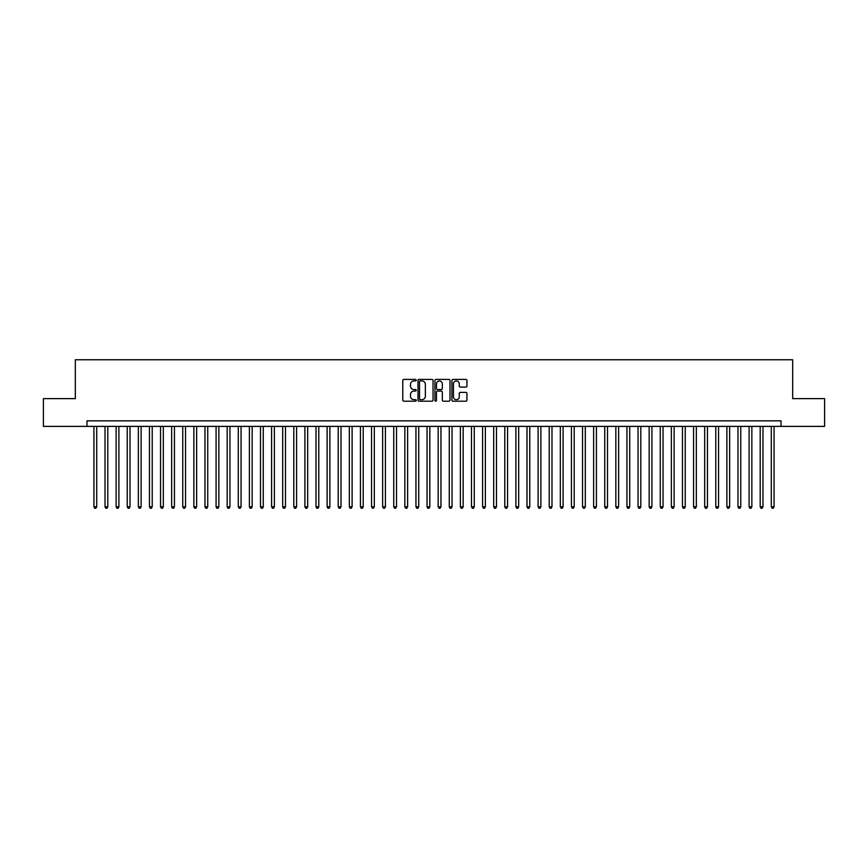 <?xml version="1.0" encoding="UTF-8"?>
<svg xmlns="http://www.w3.org/2000/svg" width="868" height="868" viewBox="0 0 868 868"><rect width="100%" height="100%" fill="white"/><g stroke="black" fill="none" stroke-linecap="round" stroke-linejoin="round"><path stroke-width="1.3" d="M416.239 380.162A0.759 0.759 0 0 0 415.468 379.403L403.891 379.403A1.085 1.085 0 0 0 402.795 380.499L402.795 400.115A1.085 1.085 0 0 0 403.891 401.2L415.468 401.2A0.759 0.759 0 0 0 416.239 400.441A0.759 0.759 0 0 0 415.468 399.681L413.971 399.681A3.483 3.483 0 0 1 410.488 396.188L410.488 394.549A3.483 3.483 0 0 1 413.971 391.067L415.468 391.067A0.759 0.759 0 0 0 416.239 390.307A0.759 0.759 0 0 0 415.468 389.537L413.971 389.537A3.483 3.483 0 0 1 410.488 386.054L410.488 384.416A3.483 3.483 0 0 1 413.971 380.933L415.468 380.933A0.759 0.759 0 0 0 416.239 380.162M465.856 387.085A1.085 1.085 0 0 0 466.941 386L466.941 380.499A1.085 1.085 0 0 0 465.856 379.403L452.988 379.403A1.085 1.085 0 0 0 451.902 380.499L451.902 400.115A1.085 1.085 0 0 0 452.988 401.2L465.856 401.2A1.085 1.085 0 0 0 466.941 400.115L466.941 393.464A1.085 1.085 0 0 0 465.856 392.379L460.355 392.379A1.085 1.085 0 0 0 459.259 393.464L459.259 396.763A2.919 2.919 0 0 1 456.34 399.681A2.919 2.919 0 0 1 453.432 396.763L453.432 383.84A2.919 2.919 0 0 1 456.34 380.933A2.919 2.919 0 0 1 459.259 383.84L459.259 386A1.085 1.085 0 0 0 460.355 387.085L465.856 387.085M86.984 426.394L43.4 426.394L43.4 398.629L75.321 398.629L75.321 359.764L792.679 359.764L792.679 398.629L824.6 398.629L824.6 426.394L781.016 426.394L781.016 420.839L86.984 420.839L86.984 426.394L781.016 426.394M433.045 380.499A1.085 1.085 0 0 0 431.96 379.403L419.092 379.403A1.085 1.085 0 0 0 418.007 380.499L418.007 400.115A1.085 1.085 0 0 0 419.092 401.2L431.96 401.2A1.085 1.085 0 0 0 433.045 400.115L433.045 380.499M436.04 379.403L448.908 379.403A1.085 1.085 0 0 1 449.993 380.499L449.993 400.115A1.085 1.085 0 0 1 448.908 401.2L443.396 401.2A1.085 1.085 0 0 1 442.311 400.115L442.311 392.152A1.085 1.085 0 0 0 441.226 391.067L437.57 391.067A1.085 1.085 0 0 0 436.485 392.152L436.485 400.441A0.759 0.759 0 0 1 435.714 401.2A0.759 0.759 0 0 1 434.955 400.441L434.955 380.499A1.085 1.085 0 0 1 436.04 379.403M420.296 380.933A0.759 0.759 0 0 0 419.526 381.692L419.526 398.911A0.759 0.759 0 0 0 420.296 399.681L421.87 399.681A3.483 3.483 0 0 0 425.363 396.188L425.363 384.416A3.483 3.483 0 0 0 421.87 380.933L420.296 380.933M442.311 383.906A2.919 2.919 0 0 0 439.392 380.987A2.919 2.919 0 0 0 436.485 383.906L436.485 388.452A1.085 1.085 0 0 0 437.57 389.537L441.226 389.537A1.085 1.085 0 0 0 442.311 388.452L442.311 383.906M93.928 426.394L93.928 506.793L96.706 506.793L96.706 426.394M96.706 506.793L95.871 508.236L94.753 508.236L93.928 506.793M105.028 426.394L105.028 506.793L107.806 506.793L107.806 426.394M107.806 506.793L106.97 508.236L105.863 508.236L105.028 506.793M116.138 426.394L116.138 506.793L118.905 506.793L118.905 426.394M118.905 506.793L118.081 508.236L116.963 508.236L116.138 506.793M127.238 426.394L127.238 506.793L130.016 506.793L130.016 426.394M130.016 506.793L129.18 508.236L128.073 508.236L127.238 506.793M138.348 426.394L138.348 506.793L141.115 506.793L141.115 426.394M141.115 506.793L140.291 508.236L139.173 508.236L138.348 506.793M149.448 426.394L149.448 506.793L152.226 506.793L152.226 426.394M152.226 506.793L151.39 508.236L150.283 508.236L149.448 506.793M160.547 426.394L160.547 506.793L163.325 506.793L163.325 426.394M163.325 506.793L162.5 508.236L161.383 508.236L160.547 506.793M171.658 426.394L171.658 506.793L174.435 506.793L174.435 426.394M174.435 506.793L173.6 508.236L172.493 508.236L171.658 506.793M182.757 426.394L182.757 506.793L185.535 506.793L185.535 426.394M185.535 506.793L184.7 508.236L183.593 508.236L182.757 506.793M193.868 426.394L193.868 506.793L196.645 506.793L196.645 426.394M196.645 506.793L195.81 508.236L194.703 508.236L193.868 506.793M204.967 426.394L204.967 506.793L207.745 506.793L207.745 426.394M207.745 506.793L206.909 508.236L205.803 508.236L204.967 506.793M216.078 426.394L216.078 506.793L218.855 506.793L218.855 426.394M218.855 506.793L218.02 508.236L216.902 508.236L216.078 506.793M227.177 426.394L227.177 506.793L229.955 506.793L229.955 426.394M229.955 506.793L229.119 508.236L228.013 508.236L227.177 506.793M238.288 426.394L238.288 506.793L241.054 506.793L241.054 426.394M241.054 506.793L240.23 508.236L239.112 508.236L238.288 506.793M249.387 426.394L249.387 506.793L252.165 506.793L252.165 426.394M252.165 506.793L251.329 508.236L250.223 508.236L249.387 506.793M260.498 426.394L260.498 506.793L263.264 506.793L263.264 426.394M263.264 506.793L262.44 508.236L261.322 508.236L260.498 506.793M271.597 426.394L271.597 506.793L274.375 506.793L274.375 426.394M274.375 506.793L273.539 508.236L272.433 508.236L271.597 506.793M282.697 426.394L282.697 506.793L285.474 506.793L285.474 426.394M285.474 506.793L284.65 508.236L283.532 508.236L282.697 506.793M293.807 426.394L293.807 506.793L296.585 506.793L296.585 426.394M296.585 506.793L295.749 508.236L294.643 508.236L293.807 506.793M304.907 426.394L304.907 506.793L307.684 506.793L307.684 426.394M307.684 506.793L306.849 508.236L305.742 508.236L304.907 506.793M316.017 426.394L316.017 506.793L318.795 506.793L318.795 426.394M318.795 506.793L317.959 508.236L316.853 508.236L316.017 506.793M327.117 426.394L327.117 506.793L329.894 506.793L329.894 426.394M329.894 506.793L329.059 508.236L327.952 508.236L327.117 506.793M338.227 426.394L338.227 506.793L341.005 506.793L341.005 426.394M341.005 506.793L340.169 508.236L339.052 508.236L338.227 506.793M349.327 426.394L349.327 506.793L352.104 506.793L352.104 426.394M352.104 506.793L351.269 508.236L350.162 508.236L349.327 506.793M360.437 426.394L360.437 506.793L363.204 506.793L363.204 426.394M363.204 506.793L362.379 508.236L361.262 508.236L360.437 506.793M371.537 426.394L371.537 506.793L374.314 506.793L374.314 426.394M374.314 506.793L373.479 508.236L372.372 508.236L371.537 506.793M382.647 426.394L382.647 506.793L385.414 506.793L385.414 426.394M385.414 506.793L384.589 508.236L383.472 508.236L382.647 506.793M393.746 426.394L393.746 506.793L396.524 506.793L396.524 426.394M396.524 506.793L395.689 508.236L394.582 508.236L393.746 506.793M404.846 426.394L404.846 506.793L407.624 506.793L407.624 426.394M407.624 506.793L406.799 508.236L405.681 508.236L404.846 506.793M415.956 426.394L415.956 506.793L418.734 506.793L418.734 426.394M418.734 506.793L417.899 508.236L416.792 508.236L415.956 506.793M427.056 426.394L427.056 506.793L429.834 506.793L429.834 426.394M429.834 506.793L428.998 508.236L427.891 508.236L427.056 506.793M438.166 426.394L438.166 506.793L440.944 506.793L440.944 426.394M440.944 506.793L440.109 508.236L439.002 508.236L438.166 506.793M449.266 426.394L449.266 506.793L452.044 506.793L452.044 426.394M452.044 506.793L451.208 508.236L450.101 508.236L449.266 506.793M460.376 426.394L460.376 506.793L463.154 506.793L463.154 426.394M463.154 506.793L462.319 508.236L461.201 508.236L460.376 506.793M471.476 426.394L471.476 506.793L474.254 506.793L474.254 426.394M474.254 506.793L473.418 508.236L472.311 508.236L471.476 506.793M482.586 426.394L482.586 506.793L485.353 506.793L485.353 426.394M485.353 506.793L484.528 508.236L483.411 508.236L482.586 506.793M493.686 426.394L493.686 506.793L496.463 506.793L496.463 426.394M496.463 506.793L495.628 508.236L494.521 508.236L493.686 506.793M504.796 426.394L504.796 506.793L507.563 506.793L507.563 426.394M507.563 506.793L506.738 508.236L505.621 508.236L504.796 506.793M515.896 426.394L515.896 506.793L518.673 506.793L518.673 426.394M518.673 506.793L517.838 508.236L516.731 508.236L515.896 506.793M526.995 426.394L526.995 506.793L529.773 506.793L529.773 426.394M529.773 506.793L528.948 508.236L527.831 508.236L526.995 506.793M538.106 426.394L538.106 506.793L540.883 506.793L540.883 426.394M540.883 506.793L540.048 508.236L538.941 508.236L538.106 506.793M549.205 426.394L549.205 506.793L551.983 506.793L551.983 426.394M551.983 506.793L551.147 508.236L550.041 508.236L549.205 506.793M560.316 426.394L560.316 506.793L563.093 506.793L563.093 426.394M563.093 506.793L562.258 508.236L561.151 508.236L560.316 506.793M571.415 426.394L571.415 506.793L574.193 506.793L574.193 426.394M574.193 506.793L573.357 508.236L572.251 508.236L571.415 506.793M582.526 426.394L582.526 506.793L585.303 506.793L585.303 426.394M585.303 506.793L584.468 508.236L583.35 508.236L582.526 506.793M593.625 426.394L593.625 506.793L596.403 506.793L596.403 426.394M596.403 506.793L595.567 508.236L594.461 508.236L593.625 506.793M604.736 426.394L604.736 506.793L607.502 506.793L607.502 426.394M607.502 506.793L606.678 508.236L605.56 508.236L604.736 506.793M615.835 426.394L615.835 506.793L618.613 506.793L618.613 426.394M618.613 506.793L617.777 508.236L616.671 508.236L615.835 506.793M626.946 426.394L626.946 506.793L629.712 506.793L629.712 426.394M629.712 506.793L628.888 508.236L627.77 508.236L626.946 506.793M638.045 426.394L638.045 506.793L640.823 506.793L640.823 426.394M640.823 506.793L639.987 508.236L638.881 508.236L638.045 506.793M649.145 426.394L649.145 506.793L651.922 506.793L651.922 426.394M651.922 506.793L651.098 508.236L649.98 508.236L649.145 506.793M660.255 426.394L660.255 506.793L663.033 506.793L663.033 426.394M663.033 506.793L662.197 508.236L661.09 508.236L660.255 506.793M671.355 426.394L671.355 506.793L674.132 506.793L674.132 426.394M674.132 506.793L673.297 508.236L672.19 508.236L671.355 506.793M682.465 426.394L682.465 506.793L685.243 506.793L685.243 426.394M685.243 506.793L684.407 508.236L683.3 508.236L682.465 506.793M693.565 426.394L693.565 506.793L696.342 506.793L696.342 426.394M696.342 506.793L695.507 508.236L694.4 508.236L693.565 506.793M704.675 426.394L704.675 506.793L707.453 506.793L707.453 426.394M707.453 506.793L706.617 508.236L705.5 508.236L704.675 506.793M715.774 426.394L715.774 506.793L718.552 506.793L718.552 426.394M718.552 506.793L717.717 508.236L716.61 508.236L715.774 506.793M726.885 426.394L726.885 506.793L729.652 506.793L729.652 426.394M729.652 506.793L728.827 508.236L727.71 508.236L726.885 506.793M737.984 426.394L737.984 506.793L740.762 506.793L740.762 426.394M740.762 506.793L739.927 508.236L738.82 508.236L737.984 506.793M749.095 426.394L749.095 506.793L751.862 506.793L751.862 426.394M751.862 506.793L751.037 508.236L749.919 508.236L749.095 506.793M760.194 426.394L760.194 506.793L762.972 506.793L762.972 426.394M762.972 506.793L762.137 508.236L761.03 508.236L760.194 506.793M771.294 426.394L771.294 506.793L774.072 506.793L774.072 426.394M774.072 506.793L773.247 508.236L772.129 508.236L771.294 506.793"/></g></svg>
